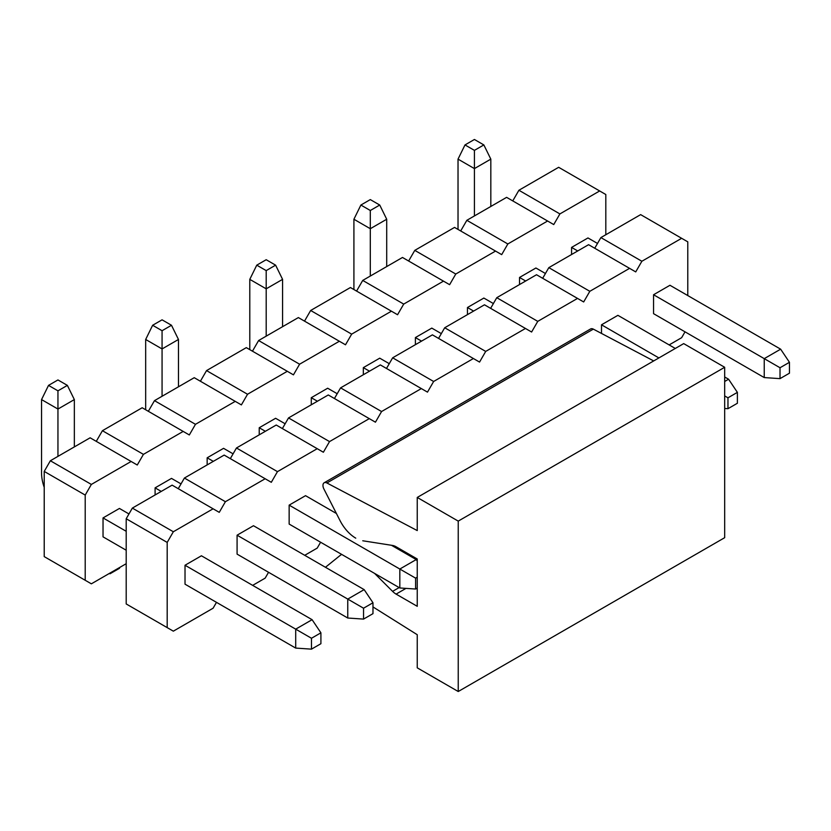 <?xml version="1.0" encoding="UTF-8"?>
<svg xmlns="http://www.w3.org/2000/svg" width="831" height="831" viewBox="0 0 831 831"><rect width="100%" height="100%" fill="white"/><g stroke="black" fill="none" stroke-linecap="round" stroke-linejoin="round"><path stroke-width="1.25" d="M184.409 478.043L224.173 455.087L265.162 478.749L225.398 501.706L184.409 478.043L178.26 488.69M230.322 458.629L236.471 447.982L276.224 425.025L317.224 448.688L277.461 471.644L271.311 482.302L265.162 478.749M282.374 428.578L288.523 417.92L328.287 394.964L369.286 418.637L329.523 441.593L323.373 452.241L317.224 448.688M334.436 398.516L340.585 387.869L380.349 364.913L421.338 388.576L381.574 411.532L375.435 422.19L369.286 418.637M386.498 368.465L392.648 357.808L432.411 334.851L473.4 358.525L433.637 381.481L427.487 392.128L421.338 388.576M438.56 338.404L444.71 327.757L484.473 304.8L525.462 328.463L485.699 351.42L479.549 362.077L473.4 358.525M490.622 308.353L496.772 297.695L536.525 274.739L577.524 298.412L537.761 321.368L531.611 332.016L525.462 328.463M542.674 278.292L548.824 267.644L588.587 244.688L629.576 268.351L589.823 291.307L583.674 301.954L577.524 298.412M594.736 248.24L600.886 237.583L640.649 214.627L681.638 238.3L641.875 261.256L635.725 271.903L629.576 268.351M213.1 508.801L173.336 531.757L167.187 542.414L167.187 627.613L126.198 603.95L126.198 518.741L132.347 508.094L172.11 485.138L219.249 512.353L225.398 501.706M252.655 585.367L265.162 578.147L268.548 572.289M304.717 555.316L317.224 548.096L320.6 542.238M669.142 344.917L681.638 337.698L685.024 331.839M687.788 295.566L687.788 241.842L681.638 238.3M167.187 627.613L173.336 631.165L213.1 608.209L216.486 602.35M185.022 565.246L295.701 629.15L295.701 648.087L185.022 584.183L185.022 565.246L201.424 555.783L312.092 619.687L295.701 629.15L311.48 638.26L311.48 649.146L320.911 643.703L320.911 632.817L311.48 638.26M363.542 619.095L347.763 618.025L237.084 554.132L237.084 535.195L253.476 525.722L364.155 589.626L372.974 602.766L363.542 608.209L363.542 619.095L372.974 613.652L372.974 602.766M417.245 561.102L416.217 559.575L399.825 569.038L399.825 587.974L289.146 524.07L289.146 505.134L305.538 495.671L336.41 513.496M601.499 333.439L601.499 324.796L617.9 315.333L675.291 348.459M780.018 378.635L764.24 377.575L653.561 313.671L653.561 294.745L669.963 285.272L780.641 349.176L789.45 362.306L780.018 367.749L780.018 378.635L789.45 373.192L789.45 362.306M167.187 542.414L126.198 518.741M173.336 531.757L132.347 508.094M600.886 237.583L641.875 261.256M548.824 267.644L589.823 291.307M496.772 297.695L537.761 321.368M444.71 327.757L485.699 351.42M392.648 357.808L433.637 381.481M340.585 387.869L381.574 411.532M288.523 417.92L329.523 441.593M236.471 447.982L277.461 471.644M355.751 538.156A28.981 16.734 60 0 1 340.024 520.58L323.913 489.012A5.796 3.345 60 0 1 324.163 482.78A5.796 3.345 60 0 1 326.884 482.967L417.245 530.583L417.245 497.447L683.695 343.608L724.684 367.281L724.684 537.678L458.234 691.517L417.245 667.844L417.245 634.707L372.974 606.921M324.163 482.78L590.612 328.941A5.796 3.345 60 0 1 593.334 329.128L653.685 360.934M417.245 497.447L458.234 521.11L724.684 367.281M458.234 521.11L458.234 691.517M325.451 567.282L340.024 555.544A28.981 16.734 60 0 1 341.261 554.703A28.981 16.734 60 0 1 341.749 554.443L341.261 554.703M374.573 573.39L392.585 591.36A14.491 8.372 -120 0 0 396.086 594.103L417.245 606.308L417.245 558.983L396.086 546.767A14.491 8.372 -120 0 0 392.585 545.458L362.763 540.773M320.911 632.817L312.092 619.687M295.701 648.087L311.48 649.146M126.198 550.226L103.034 536.847L103.034 517.921L126.198 531.289M57.952 456.385L57.952 409.049L74.343 399.586L74.343 446.912M103.034 517.921L119.435 508.447L128.961 513.953M41.55 399.586L48.52 385.387L57.952 390.83L57.952 409.049L41.55 399.586L41.55 472.953A34.788 20.079 -120 0 0 44.22 487.35M48.52 385.387L57.952 379.944L67.373 385.387L57.952 390.83M74.343 399.586L67.373 385.387M417.245 577.202L415.604 578.147L415.604 589.034L417.245 588.088M289.146 505.134L415.604 578.147M399.825 587.974L415.604 589.034M162.066 396.273L162.066 348.937L178.468 339.474L178.468 386.799M207.158 464.903L207.158 457.808L223.56 448.335L233.085 453.84M391.463 545.281L416.217 559.575M207.158 457.808L213.307 461.35M145.674 339.474L152.634 325.274L162.066 330.717L162.066 348.937L145.674 339.474L145.674 409.756M152.634 325.274L162.066 319.831L171.498 325.274L162.066 330.717M178.468 339.474L171.498 325.274M266.19 336.16L266.19 288.824L282.582 279.361L282.582 326.687M311.282 404.79L311.282 397.696L327.674 388.222L337.209 393.728M311.282 397.696L317.421 401.238M249.788 279.361L256.758 265.162L266.19 270.605L266.19 288.824L249.788 279.361L249.788 349.643M256.758 265.162L266.19 259.719L275.612 265.162L266.19 270.605M282.582 279.361L275.612 265.162M370.304 276.048L370.304 228.712L386.706 219.249L386.706 266.574M415.396 344.678L415.396 337.573L431.798 328.11L441.323 333.615M415.396 337.573L421.546 341.125M353.913 219.249L360.883 205.039L370.304 210.492L370.304 228.712L353.913 219.249L353.913 289.531M360.883 205.039L370.304 199.596L379.736 205.039L370.304 210.492M386.706 219.249L379.736 205.039M727.966 397.81L727.966 408.696L737.388 403.253L737.388 392.367L727.966 397.81L724.684 395.92M737.388 392.367L728.579 379.227L724.684 381.481M724.684 408.478L727.966 408.696M474.428 215.935L474.428 168.6L490.82 159.126L490.82 206.462M519.52 284.566L519.52 277.461L535.912 267.998L545.448 273.503M724.684 376.983L728.579 379.227M519.52 277.461L525.67 281.013M601.499 324.796L658.89 357.932M458.026 159.126L464.996 144.926L474.428 150.369L474.428 168.6L458.026 159.126L458.026 229.418M464.996 144.926L474.428 139.483L483.85 144.926L474.428 150.369M490.82 159.126L483.85 144.926M364.155 589.626L347.763 599.089L363.542 608.209M181.023 483.891L171.498 478.396L155.096 487.859L161.245 491.412M237.084 535.195L347.763 599.089L347.763 618.025M119.924 567.334L119.435 568.331L110.004 573.774L109.391 573.421M110.004 573.058L110.004 573.774M285.147 423.779L275.612 418.284L259.22 427.747L265.369 431.299M389.261 363.666L379.736 358.171L363.334 367.634L369.483 371.187M493.385 303.554L483.85 298.059L467.458 307.522L473.608 311.074M780.641 349.176L764.24 358.639L780.018 367.749M597.499 243.441L587.974 237.946L571.572 247.409L577.722 250.962M653.561 294.745L764.24 358.639L764.24 377.575M102.421 430.707L142.184 407.751L183.173 431.414L143.42 454.37L102.421 430.707L96.271 441.354M148.334 411.303L154.483 400.646L194.246 377.69L235.235 401.363L195.472 424.319L189.323 434.966L183.173 431.414M200.396 381.242L206.545 370.595L246.308 347.638L287.297 371.301L247.534 394.258L241.385 404.905L235.235 401.363M252.458 351.181L258.607 340.533L298.36 317.577L339.36 341.25L299.596 364.207L293.447 374.854L287.297 371.301M304.51 321.13L310.659 310.482L350.422 287.526L391.422 311.189L351.658 334.145L345.509 344.792L339.36 341.25M356.572 291.068L362.721 280.421L402.484 257.465L443.474 281.138L403.71 304.094L397.561 314.741L391.422 311.189M408.634 261.017L414.783 250.37L454.547 227.414L495.536 251.076L455.772 274.033L449.623 284.68L443.474 281.138M460.696 230.956L466.845 220.308L506.609 197.352L547.598 221.015L507.834 243.971L501.685 254.629L495.536 251.076M512.758 200.905L518.908 190.257L558.661 167.301L599.66 190.964L559.897 213.92L553.747 224.567L547.598 221.015M131.121 461.475L91.358 484.431L85.209 495.079L85.209 580.277L44.22 556.614L44.22 471.416L50.359 460.758L90.122 437.802L137.271 465.017L143.42 454.37M605.809 234.747L605.809 194.516L599.66 190.964M85.209 580.277L91.358 583.829L126.198 563.709M155.096 494.964L155.096 487.859M259.22 434.852L259.22 427.747M363.334 374.729L363.334 367.634M467.458 314.617L467.458 307.522M571.572 254.504L571.572 247.409M85.209 495.079L44.22 471.416M91.358 484.431L50.359 460.758M518.908 190.257L559.897 213.92M466.845 220.308L507.834 243.971M414.783 250.37L455.772 274.033M362.721 280.421L403.71 304.094M310.659 310.482L351.658 334.145M258.607 340.533L299.596 364.207M206.545 370.595L247.534 394.258M154.483 400.646L195.472 424.319M392.585 591.36L399.14 587.579M396.086 594.103L405.985 588.39M326.884 482.967L593.334 329.128"/></g></svg>

